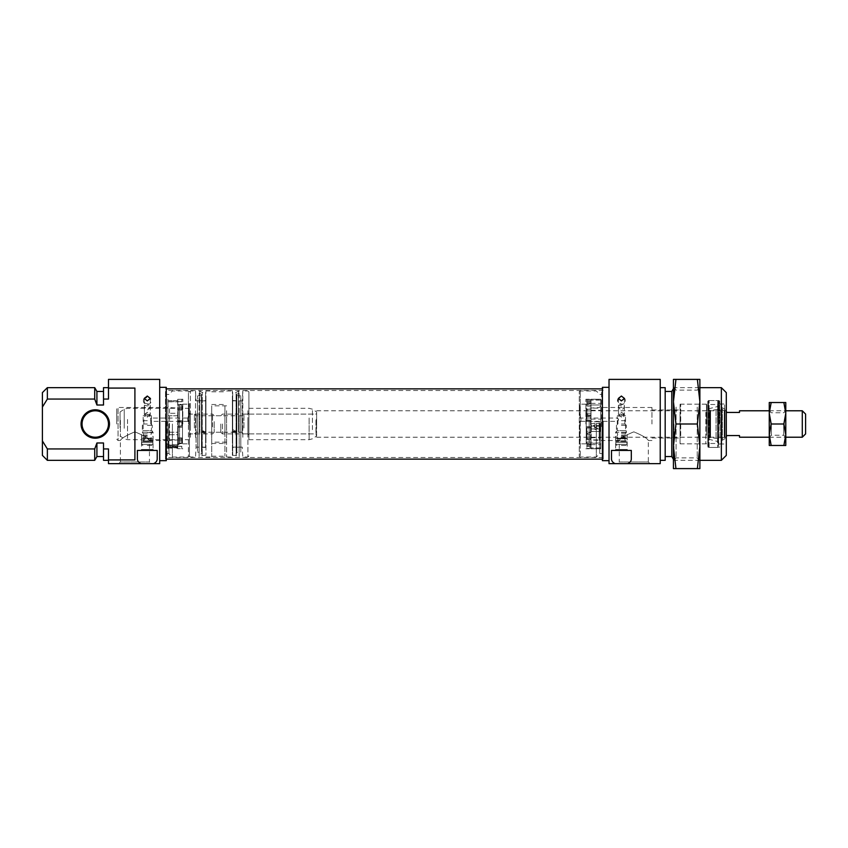 <?xml version="1.0" encoding="UTF-8"?>
<svg xmlns="http://www.w3.org/2000/svg" width="848" height="848" viewBox="0 0 848 848"><rect width="100%" height="100%" fill="white"/><g stroke="black" fill="none" stroke-linecap="round" stroke-linejoin="round"><path stroke-width="0.64" stroke-dasharray="4.24 3.18" d="M153.085 449.44L153.658 450.436L140.948 450.436L153.658 450.436L140.948 450.436L141.521 449.44L153.085 449.44L141.521 449.44L141.521 432.257L153.085 432.257L153.085 449.44M144.404 405.185L147.298 405.938L150.191 405.185C150.329 407.305 149.375 408.906 147.298 409.987C145.231 408.916 144.266 407.316 144.404 405.185L144.404 415.743L150.191 415.743L144.404 415.743M150.191 405.185L150.191 415.743M147.298 412.245L144.33 414.524L147.298 417.121L150.276 414.524L147.298 412.245M151.432 415.743L143.164 415.743L151.432 415.743L151.432 418.711L151.209 418.053L187.906 418.053M187.906 421.361L151.209 421.361L151.432 418.711C151.209 417.64 150.785 417.969 150.16 419.707C150.785 421.435 151.209 421.763 151.432 420.693L151.432 430.604L143.164 430.604L141.521 432.257L153.085 432.257L151.432 430.604L143.164 430.604L143.164 415.743M116.738 424L116.738 408.8L116.738 424M167.946 424L167.946 399.217L167.946 424M182.818 424L182.818 399.217L182.818 424M116.738 439.2L118.063 440.515L118.063 407.485L118.063 440.515L120.374 440.515C121.338 438.374 126.172 435.48 134.885 431.844C143.619 435.459 148.474 438.352 149.449 440.515C148.485 438.363 143.63 435.469 134.896 431.844C126.172 435.48 121.328 438.374 120.374 440.515L120.374 461.99L149.449 461.99L151.103 463.644L118.72 463.644L151.103 463.644M167.946 440.515L149.449 440.515L149.449 461.99L120.374 461.99L118.72 463.644M109.466 424A14.204 14.204 0 0 0 95.262 409.796A14.204 14.204 0 0 0 81.058 424A14.204 14.204 0 0 0 95.262 438.204A14.204 14.204 0 0 0 109.466 424M82.044 424A13.218 13.218 0 0 1 95.262 410.782A13.218 13.218 0 0 1 108.48 424A13.218 13.218 0 0 1 95.262 437.218A13.218 13.218 0 0 1 82.044 424M168.943 424L168.943 453.574L168.943 424M172.409 424L172.409 457.04L172.409 424M166.293 460.676L166.293 387.324M42.4 392.613L42.4 407.072L47.361 399.058L94.722 399.058L96.916 405.015L103.52 405.015L103.52 391.458L103.52 405.015L103.52 399.058L108.48 399.058L108.48 388.077L134.906 388.077L134.906 459.923L108.48 459.923L108.48 463.644L159.689 463.644L159.689 379.395M108.48 388.077L108.48 379.395M187.768 419.707C187.917 417.576 187.917 417.576 187.768 419.707C187.917 417.576 187.917 417.576 187.768 419.707C187.917 421.838 187.917 421.838 187.768 419.707C187.917 421.838 187.917 421.838 187.768 419.707M182.818 404.178L188.765 404.178L188.754 424C187.45 420.99 187.45 418.117 188.765 415.382L188.765 404.178L189.422 403.521L189.422 444.479L189.422 425.187L188.436 423.269L188.436 457.04L188.436 390.96L172.409 390.96L168.943 394.426L166.293 394.426L166.293 424L166.293 394.426M188.765 424.021L189.422 425.187L189.422 456.468L189.422 403.521M188.765 415.382L189.422 414.227L188.436 416.145L188.436 390.96L189.422 391.532M188.436 416.145L188.436 423.269M47.361 399.058L47.361 387.653M94.722 399.058L94.722 387.653M47.361 460.347L47.361 448.942L42.4 440.928L42.4 455.387M94.722 460.347L94.722 448.942L47.361 448.942M42.4 407.072L42.4 440.928M134.906 388.077L134.906 459.923L134.906 388.077M108.48 459.923L108.48 448.942L103.52 448.942L103.52 442.985L103.52 456.542L103.52 442.985L96.916 442.985L94.722 448.942M103.52 387.653L103.52 399.058M108.48 399.058L108.48 387.653L108.48 399.058M103.52 448.942L103.52 460.347M108.48 448.942L108.48 460.347L108.48 448.942M159.689 424L159.689 387.324L159.689 424M96.916 442.985L96.916 456.542M96.916 391.458L96.916 405.015M189.422 411.11L189.422 456.044L189.422 411.11M190.418 437.292L190.418 390.96L190.418 437.292M248.899 436.89L248.899 391.956L248.899 436.89M247.902 410.708L247.902 457.04L247.902 410.708M189.422 419.612L189.422 434.907L189.422 419.612M190.418 427.986L190.418 414.089L190.418 427.986M248.899 428.388L248.899 413.093L248.899 428.388M247.902 420.014L247.902 433.911L247.902 420.014M194.383 427.986L194.383 414.089L194.383 427.986M196.036 427.318L196.036 415.743L196.036 427.318M242.284 427.318L242.284 415.743L242.284 427.318M243.938 427.986L243.938 414.089L243.938 427.986M242.804 437.292L242.804 390.96L242.804 437.292M242.284 433.307L242.284 400.871L242.284 433.307M232.373 433.307L232.373 400.871L232.373 433.307M195.517 437.292L195.517 390.96L195.517 437.292M196.036 414.693L196.036 447.129L196.036 414.693M205.947 433.307L205.947 400.871L205.947 433.307M205.947 437.292L205.947 390.96L205.947 437.292M211.724 410.708L211.724 457.04L211.724 410.708M226.596 416.686L226.596 442.168L226.596 416.686M211.724 416.686L211.724 442.168L211.724 416.686M226.596 410.708L226.596 457.04L226.596 410.708M232.373 437.292L232.373 390.96L232.373 437.292M618.521 405.185C618.372 407.305 619.337 408.906 621.404 409.987C623.471 408.916 624.435 407.316 624.298 405.185L621.404 405.938L618.521 405.185L618.521 415.743L624.298 415.743L618.521 415.743M624.298 405.185L624.298 415.743M621.404 412.245L624.382 414.524L621.404 417.121L618.436 414.524L621.404 412.245M579.947 424.021L580.933 419.707L579.947 415.382L579.947 404.178L579.947 443.822L579.947 424.021L579.279 425.187L580.276 423.269L580.276 457.04L580.276 390.96L580.276 416.145L580.933 419.707C580.785 421.838 580.785 421.838 580.933 419.707C580.785 421.838 580.785 421.838 580.933 419.707L580.276 423.269M615.627 449.44L615.054 450.436L627.764 450.436L615.054 450.436L627.764 450.436L627.191 449.44L615.627 449.44L627.191 449.44L627.191 432.257L615.627 432.257L615.627 449.44M580.795 421.361L617.492 421.361L617.28 420.693C617.503 421.763 617.916 421.435 618.542 419.707C617.916 417.969 617.503 417.64 617.28 418.711L617.28 430.604L625.538 430.604L627.191 432.257L615.627 432.257L617.28 430.604L625.538 430.604L625.538 415.743L617.28 415.743L617.28 418.711L617.492 418.053L580.795 418.053M580.933 419.707C580.785 417.576 580.785 417.576 580.933 419.707C580.785 417.576 580.785 417.576 580.933 419.707M707.804 424L707.804 401.199L707.804 424M706.819 424L706.819 404.178L706.819 424M680.054 424L680.054 404.178L680.054 424M651.964 424L651.964 407.485L651.964 424M719.698 424L719.698 401.199L719.698 424M726.301 455.387L726.301 392.613M724.658 424L724.658 404.008L724.658 424M579.279 425.187L579.279 456.468L579.279 425.187M585.894 424L585.894 399.217L585.894 424M600.755 424L600.755 399.217L600.755 424M651.964 440.515L648.338 440.515C647.374 438.374 642.53 435.48 633.816 431.844C625.082 435.459 620.238 438.352 619.263 440.515C620.227 438.363 625.071 435.469 633.816 431.844C642.53 435.48 647.374 438.374 648.338 440.515L648.338 461.99L619.263 461.99L617.609 463.644L649.981 463.644L617.609 463.644M600.755 440.515L619.263 440.515L619.263 461.99L648.338 461.99L649.981 463.644M721.351 387.653L721.351 460.347M673.99 424L673.99 460.347L673.99 424M671.796 391.458L671.796 456.542M665.182 460.347L665.182 387.653M599.769 424L599.769 453.574L599.769 424M596.303 424L596.303 457.04L596.303 424M602.409 387.324L602.409 460.676M609.023 379.395L609.023 463.644L660.232 463.644L660.232 379.395M609.023 424L609.023 387.324L609.023 424M602.409 424L602.409 394.426L602.409 424M580.276 416.145L579.279 414.227L579.279 391.532L579.279 424L579.279 403.521L579.279 414.227L579.947 415.382M665.182 424L665.182 391.458L665.182 424M617.28 415.743L625.538 415.743M232.702 429.83L232.702 392.444L232.702 455.556L232.702 432.586L234.154 432.586L234.154 431.293L234.61 432.586L235.839 432.586L235.839 429.915L232.702 429.915L232.702 432.586L234.154 432.512L234.154 431.208L234.61 432.512L235.839 432.512L235.839 429.83L232.702 429.83L232.702 432.512M232.373 429.395L232.373 400.542L232.373 429.395M240.8 401.496L240.8 447.129L240.8 401.496M232.373 416.824L232.373 455.217L232.373 416.824M240.8 396.673L240.8 452.079L240.8 396.673M239.189 416.516L239.189 456.542L239.189 416.516M239.189 393.779L239.189 455.058L239.189 393.779M233.38 431.293L234.281 430.572L235.161 431.176L235.161 431.939L234.716 431.176L233.38 431.939L234.536 430.487L235.161 431.865L234.716 431.102L233.38 431.865L233.38 431.208M707.804 442.889L707.804 404.507L707.804 442.889M707.804 446.08L707.804 401.199L707.804 446.08M708.462 401.92L708.462 446.801L708.462 401.92M709.129 446.726L709.129 400.542L709.129 446.726M718.373 446.08L718.373 401.199L718.373 446.08M718.373 443.684L718.373 403.68L718.373 443.684M721.68 404.952L721.68 443.663L721.68 404.952M721.68 440.07L721.68 407.411L721.68 440.07M724.987 438.278L724.987 409.266L724.987 438.278M724.987 436.805L724.987 410.782L724.987 436.805M720.026 409.754L720.026 438.702L720.026 409.754M716.062 438.246L716.062 409.298L716.062 438.246M709.373 410.877L709.373 437.547L709.373 410.877M708.462 437.123L708.462 410.453L708.462 437.123M708.462 438.66L708.462 408.863L708.462 438.66M680.054 412.69L680.054 443.165L680.054 412.69M680.711 435.702L680.711 404.178L680.711 435.702M706.479 435.31L706.479 404.835L706.479 435.31M705.822 412.298L705.822 443.822L705.822 412.298M706.479 431.802L706.479 410.782L706.479 431.802M680.054 431.802L680.054 410.782L680.054 431.802M205.608 433.635L205.608 392.444L205.608 431.07L204.156 431.07L204.156 432.363L203.711 431.07L202.481 431.07L202.481 433.72L205.608 433.72L205.608 430.975L204.156 430.975L204.156 432.279L203.711 430.975L202.481 430.975L202.481 433.635L205.608 433.635L205.608 430.975M205.947 430.243L205.947 400.542L205.947 430.243M197.52 446.292L197.52 400.871L197.52 446.292M205.947 415.69L205.947 455.217L205.947 415.69M197.52 451.072L197.52 395.921L197.52 451.072M199.132 415.34L199.132 456.542L199.132 415.34M199.132 453.934L199.132 392.942L199.132 453.934M204.94 432.363L204.039 433.074L203.149 432.48L203.149 431.717L203.605 432.48L204.94 431.717L203.774 432.989L203.149 431.632L203.605 432.385L204.94 431.632L204.94 432.279M224.943 432.321L224.943 404.507L224.943 432.321M211.724 432.321L211.724 404.507L211.724 432.321M211.724 410.241L211.724 456.213L211.724 410.241M224.943 410.241L224.943 456.213L224.943 410.241M805.6 433.911L805.6 414.089M802.293 410.782L802.293 437.218M220.809 424L220.809 432.257L220.809 424M222.462 424L222.462 433.911L222.462 424M316.622 424L316.622 437.218L316.622 424M739.52 437.218L739.52 435.565L727.255 435.565C726.005 437.748 726.005 437.748 727.255 435.565M727.255 412.435C726.005 410.252 726.005 410.252 727.255 412.435L739.52 412.435L739.52 410.782M165.466 426.661L165.466 390.515L165.466 426.661M167.12 421.371L167.12 457.04L167.12 421.371M603.235 421.339L603.235 457.485L603.235 421.339M601.582 426.629L601.582 390.96L601.582 426.629M603.235 421.202L603.235 459.139L603.235 421.202M165.466 421.202L165.466 459.139L165.466 421.202M673.439 405.747L673.439 460.506L673.439 405.747M676.089 407.072L676.089 457.867L676.089 407.072M697.236 407.072L697.236 457.867L697.236 407.072M699.876 405.747L699.876 460.506L699.876 405.747M675.951 468.605L673.439 446.302L675.951 424L673.439 401.698L675.951 379.395L673.439 379.395L673.439 468.605L697.363 468.605L699.876 446.302L699.876 468.605L697.363 468.605M699.876 401.698L699.876 446.302L697.363 424L699.876 401.698L697.363 379.395L699.876 379.395L699.876 401.698M675.951 424L697.363 424M675.951 379.395L697.363 379.395M771.171 402.524L769.253 413.262L769.253 434.738L771.171 445.476L769.253 445.476L769.253 424L769.253 437.303L771.171 424L769.253 413.262L769.253 402.524L783.859 402.524L785.778 413.262L785.778 410.697L785.778 437.303L785.778 402.524L783.859 402.524M771.32 424L771.32 435.236L771.32 424M783.711 424L783.711 435.236L783.711 424M785.778 445.476L785.778 413.262L783.859 424L785.778 434.738L783.859 445.476L785.778 445.476M771.171 445.476L783.859 445.476M771.171 424L783.859 424M120.045 427.487L120.045 411.99L120.045 427.487M214.205 421.604L214.205 432.257L214.205 421.604M212.551 426.883L212.551 414.089L212.551 426.883M189.422 421.117L189.422 433.911L189.422 421.117M189.422 419.442L189.422 439.699L189.422 419.442M316.622 428.049L316.622 413.432L316.622 428.049M315.965 420.205L315.965 433.911L315.965 420.205M248.899 420.205L248.899 433.911L248.899 420.205M316.622 428.6L316.622 411.99L316.622 428.6M248.899 417.99L248.899 439.699L248.899 417.99M172.176 447.108L172.494 446.048L173.798 446.048L174.116 447.108L174.116 445.942L172.176 445.942L172.176 447.288L170.225 447.288L170.225 446.048L172.854 445.719L175.419 445.942L175.419 447.108L177.359 447.108L177.359 444.755L168.275 444.755L168.275 447.108L170.225 447.108M177.359 447.362L177.773 446.324L177.698 448.687L178.016 446.271L177.698 448.687L177.698 447.362L167.946 447.373L168.275 448.115L172.494 448.115L172.494 447.362L173.798 447.362L173.798 448.115L177.359 448.115L177.359 445.062L168.275 445.062L168.275 447.362M168.275 446.345L167.946 432.247L177.698 432.247L177.698 434.706L167.946 434.706L177.698 434.695L177.698 432.226L167.946 432.226L167.946 448.783L167.946 446.186L177.773 446.324L177.698 442.974L177.359 446.345M170.225 447.362L172.176 447.596L170.225 447.596L170.225 446.355L172.854 446.027L175.419 446.249L175.419 447.596L174.116 447.596L175.419 447.362M174.116 447.362L174.116 446.249L172.176 446.249L172.176 447.362M177.698 415.774L167.946 415.774L167.946 413.305L177.698 413.305L177.698 421.848C177.794 420.364 177.91 420.428 178.016 422.06L178.016 425.961C177.91 427.583 177.794 427.657 177.698 426.173L177.698 432.247M167.946 400.638L177.698 400.638L177.773 401.676L177.698 399.313L177.698 400.638L167.946 400.627L167.946 399.217L167.946 400.638M181.822 404.729L177.73 404.729L178.016 406.881L177.698 401.645L167.946 401.655L177.698 401.645L177.698 405.026L181.822 404.74L181.822 410.072L181.822 404.74M167.946 415.753L177.698 415.753L178.016 409.626L177.698 413.305L167.946 413.294L167.946 401.645L167.946 432.226M178.016 406.881L178.016 409.637L178.016 406.87L181.822 406.87L178.016 406.881M177.698 432.226L177.698 426.152C177.794 427.636 177.91 427.572 178.016 425.94C177.91 427.583 177.794 427.657 177.698 426.173C177.794 427.636 177.91 427.572 178.016 425.94L178.016 422.039C177.91 420.417 177.794 420.343 177.698 421.827C177.794 420.364 177.91 420.428 178.016 422.06C177.91 420.417 177.794 420.343 177.698 421.827L177.698 415.753M181.822 443.271L181.822 437.95L181.822 443.271L177.698 442.985L177.698 434.695L177.73 443.26L181.822 443.26L181.822 437.928L181.822 443.26M182.49 406.15L182.49 443.324L182.49 406.15M177.698 439.158L177.698 407.591L177.698 439.158M182.49 438.501L182.49 408.301L182.49 438.501M169.505 408.842L169.505 440.409L169.505 408.842M167.946 440.6L167.946 406.033L167.946 440.6M167.946 415.774L167.946 432.247M181.822 421.848L181.822 427.275L181.822 420.746L181.822 421.848L177.698 421.848L181.822 421.827M181.822 399.313L181.822 401.729L181.822 399.313L177.698 399.313L178.016 401.729L177.698 399.313L181.822 399.313M181.822 448.687L181.822 446.271L181.822 448.687L177.698 448.687L181.822 448.687M172.494 447.362L172.494 446.355L173.798 446.355L173.798 447.362M168.275 445.984L177.359 445.984M168.275 448.115L172.494 447.808L172.494 447.108M168.275 447.108L168.275 447.808M175.419 447.596L174.116 447.288M173.798 447.108L173.798 447.808L177.359 447.808L177.359 447.108M596.536 426.067L596.208 427.328L594.914 427.328L594.586 426.067L594.586 427.657L596.536 427.657L596.536 425.484L598.476 425.484L598.476 427.328L595.858 429.523L593.77 428.961L593.293 426.067L591.342 426.067L591.342 431.42L600.426 431.42L600.426 426.067L598.476 426.067M591.014 428.876L591.342 431.462L600.426 431.462L600.426 423.565L596.208 423.565L596.208 426.237L594.914 426.237L594.914 423.565L591.342 423.565L591.014 448.783L591.014 446.313L586.88 446.44L586.88 441.914L586.88 446.44M591.342 426.237L591.342 428.876M600.426 428.876L600.426 426.237M598.476 426.237L596.536 426.237L596.536 425.526L598.476 425.526L598.476 427.381L595.858 429.576L593.664 428.876L593.293 427.699L593.293 425.526L594.586 425.526L594.586 426.237L593.293 426.237M594.586 426.237L594.586 427.699L596.536 427.699L596.536 426.237M591.014 410.273L600.755 410.273L600.755 408.132L591.014 408.132L591.014 415.838C590.908 414.63 590.802 414.895 590.685 416.633L590.685 420.417C590.802 421.827 590.908 421.7 591.014 420.025L591.014 426.237M600.755 400.108L590.929 400.108L600.755 400.108L600.755 399.323L591.014 399.323L591.014 401.687L586.88 401.56L586.88 406.086L586.88 401.56M591.014 403.372L600.755 403.372L600.755 404.994L591.014 404.962L591.014 399.323M591.014 419.124L600.755 419.124L600.755 421.763L591.014 421.763L590.929 404.634M600.755 419.124L600.755 404.962L590.982 404.994M591.014 437.727L600.755 437.727L600.755 439.868L591.014 439.868L591.014 432.162C590.908 433.37 590.802 433.105 590.685 431.367L590.685 427.583C590.802 426.173 590.908 426.3 591.014 427.975L591.014 421.763M600.755 447.892L590.929 447.892L600.755 447.892L600.755 448.677L591.014 448.677M591.014 444.628L600.755 444.628L600.755 443.006L590.929 443.366M600.755 428.876L600.755 443.038L590.982 443.006M586.88 414.969L590.78 414.969L590.685 414.28L586.88 414.28L586.88 414.969L586.88 409.012L586.88 414.28M586.88 409.012L591.014 409.52L586.88 409.52M586.88 402.959L590.696 402.959L586.88 402.959L586.88 399.525L586.88 402.895M586.88 399.525L591.014 399.525L586.88 399.546M586.88 401.687L591.014 401.687L590.717 406.086L586.88 406.086M586.88 405.863L590.685 405.863L591.014 403.892L591.014 408.132M586.88 415.838L591.014 415.838C590.908 414.63 590.802 414.895 590.685 416.633L586.88 416.633L586.88 415.022L586.88 421.435L586.88 416.633M586.88 420.417L590.685 420.417C590.802 421.827 590.908 421.7 591.014 420.025L586.88 420.025M586.222 421.223L586.222 443.324L586.222 421.223M591.014 426.364L591.014 407.591L591.014 426.364M586.222 426.258L586.222 408.301L586.222 426.258M599.197 421.636L599.197 440.409L599.197 421.636M600.755 426.586L600.755 406.033L600.755 426.586M600.755 399.705L600.755 408.132M600.755 403.372L600.755 399.323M600.755 437.727L600.755 421.763M586.88 432.162L586.88 426.565L586.88 432.978L586.88 432.162L591.014 432.162C590.908 433.37 590.802 433.105 590.685 431.367L586.88 431.367M600.755 448.295L600.755 439.868M586.88 446.313L591.014 446.313L591.014 439.868M600.755 444.628L600.755 448.677M586.88 447.394L586.88 445.041L586.88 447.394L591.014 447.394M600.755 410.273L600.755 426.237M586.88 433.031L590.78 433.031L590.685 433.72L586.88 433.72L586.88 433.031L586.88 438.988L586.88 433.72M586.88 438.988L591.014 438.48L586.88 438.48M586.88 445.041L590.696 445.041L586.88 445.105M586.88 448.475L591.014 448.475L586.88 448.454M586.88 442.137L590.717 441.914L586.88 441.914M586.88 427.583L590.685 427.583C590.802 426.173 590.908 426.3 591.014 427.975L586.88 427.975M596.208 426.237L596.208 427.381L594.914 427.381L594.914 426.237M593.664 428.876L597.299 428.876M600.426 423.565L596.208 423.523L596.208 426.067M600.426 426.067L600.426 423.523M594.586 425.526L594.586 426.067M593.293 425.526L594.586 425.484M594.914 426.067L594.914 423.523L591.342 423.523L591.342 426.067M593.293 426.067L593.293 425.484M597.183 428.961L600.426 428.961M591.342 428.961L593.77 428.961M621.404 441.511L627.022 441.511L621.404 441.511M621.404 437.547L627.022 437.547L621.404 437.547M621.404 436.222L627.022 436.222L621.404 436.222M621.404 414.089L619.655 414.089L621.404 414.089M621.404 420.693L624.881 420.693L621.404 420.693M621.404 433.911L625.04 433.911L621.404 433.911M621.404 432.586L626.365 432.586L621.404 432.586M621.404 424L625.04 424L621.404 424M621.404 425.325L626.365 425.325L621.404 425.325M621.404 445.476L625.888 445.476L626.905 444.479L615.913 444.479L615.796 442.497L615.913 444.479L626.905 444.479L627.022 442.497L626.905 444.479L625.888 445.476L621.404 445.476M615.913 442.497L626.905 442.497L615.913 442.497M616.931 445.476L615.913 444.479L616.931 445.476M147.298 441.511L141.68 441.511L152.916 441.511L142.761 441.511L141.521 440.949L150.605 440.949L141.521 440.949L141.521 438.766L150.605 438.766L141.521 438.766L142.761 438.204L143.99 438.766L143.99 440.949L147.298 440.949L142.761 441.511L151.845 441.511L153.085 440.949L147.298 440.949L153.085 440.949L153.085 438.766L142.761 438.204L151.845 438.204L150.605 438.766L150.605 440.949L151.845 441.511L147.298 441.511M147.298 437.547L141.68 437.547L147.298 437.547M147.298 436.222L141.68 436.222L147.298 436.222M147.298 414.089L145.549 414.089L147.298 414.089M147.298 420.693L143.831 420.693L147.298 420.693M147.298 433.911L143.662 433.911L147.298 433.911M147.298 432.586L152.258 432.586L147.298 432.586M147.298 424L143.662 424L147.298 424M147.298 425.325L152.258 425.325L147.298 425.325M147.298 445.476L151.781 445.476L152.799 444.479L141.807 444.479L141.68 442.497L141.807 444.479L152.799 444.479L152.916 442.497L152.799 444.479L151.781 445.476L147.298 445.476M141.807 442.497L152.799 442.497L141.807 442.497M142.824 445.476L141.807 444.479L142.824 445.476M618.637 440.949L624.711 440.949L618.637 440.949M618.637 438.766L624.711 438.766L618.637 438.766M626.248 438.766L615.627 438.766L626.248 438.766M626.248 440.949L615.627 440.949L626.248 440.949M708.462 424L708.462 400.542L708.462 424M719.04 424L719.04 400.542L719.04 424M236.242 416.728L236.242 455.599L236.242 416.728M236.073 393.292L236.073 455.556L236.073 393.292M238.426 431.579L238.426 391.034L238.426 431.579M232.702 446.504L232.702 400.871L232.702 446.504M236.846 396.334L236.846 452.429L236.846 396.334M236.592 394.956L236.592 453.85L236.592 394.956M709.999 411.1L709.999 437.324L709.999 411.1M717.715 401.274L717.715 447.458L717.715 401.274M718.712 404.634L718.712 443.992L718.712 404.634M721.351 443.366L721.351 404.008L721.351 443.366M722.348 408.842L722.348 439.646L722.348 408.842M724.436 411.195L724.436 437.218L724.436 411.195M724.224 436.837L724.224 410.75L724.224 436.837M710.582 411.121L710.582 437.292L710.582 411.121M717.821 407.008L717.821 441.543L717.821 407.008M717.578 442.889L717.578 404.507L717.578 442.889M202.068 415.584L202.068 455.599L202.068 415.584M202.248 454.411L202.248 392.444L202.248 454.411M199.884 432.777L199.884 391.034L199.884 432.777M205.608 401.708L205.608 447.129L205.608 401.708M201.474 451.401L201.474 395.571L201.474 451.401M201.718 452.768L201.718 394.15L201.718 452.768M127.539 419.442L127.539 439.699L127.539 419.442M124.232 428.304L124.232 409.192L124.232 428.304M120.374 420.343L120.374 436.582L120.374 420.343M309.128 417.99L309.128 439.699L309.128 417.99M312.435 429.671L312.435 409.192L312.435 429.671M316.293 419.177L316.293 436.582L316.293 419.177M178.186 404.464L178.186 445.147L178.186 404.464M179.543 405.736L179.543 443.769L179.543 405.736M181.822 442.985L177.698 442.985L181.822 442.974M181.822 439.932L177.698 439.932M181.822 426.173L177.698 426.173L181.822 426.152M181.822 408.079L177.698 408.079M181.822 405.026L177.698 405.026L181.822 405.015M181.822 408.068L177.698 408.068M181.822 446.271L178.016 446.271L181.822 446.271M181.822 441.119L178.016 441.119L181.822 441.13M181.822 438.363L178.016 438.363L181.822 438.374M181.822 439.921L177.698 439.921M181.822 425.94L178.016 425.94L181.822 425.961M181.822 422.039L178.016 422.039L181.822 422.06M181.822 409.626L178.016 409.626L181.822 409.637M181.822 401.729L178.016 401.729L181.822 401.729M590.526 420.958L590.526 445.147L590.526 420.958M589.169 421.159L589.169 443.769L589.169 421.159M586.88 403.892L591.014 403.892M586.88 400.606L591.014 400.606M586.88 413.23L591.014 413.23M586.88 444.108L591.014 444.108M586.88 434.77L591.014 434.77M586.88 437.07L590.685 437.07M586.88 446.069L590.685 446.069M586.88 444.129L590.685 444.129M586.88 410.93L590.685 410.93M586.88 401.931L590.685 401.931M586.88 403.871L590.685 403.871M624.064 403.574A3.933 2.915 47.2 0 1 619.252 402.63A3.933 2.915 47.2 0 1 618.743 397.786A3.933 2.915 47.2 0 1 618.754 397.765M148.283 403.839A3.933 3.148 14.3 0 1 143.535 401.146A3.933 3.148 14.3 0 1 143.492 399.705A3.933 3.148 14.3 0 1 144.33 398.359M621.404 440.854L624.711 440.854L621.404 440.854M621.404 438.204L624.711 438.204L621.404 438.204M621.404 435.565L625.04 435.565L621.404 435.565M621.404 414.63L623.81 414.63L621.404 414.63M147.298 440.854L150.605 440.854L147.298 440.854M147.298 435.565L143.662 435.565L147.298 435.565M147.298 414.63L149.704 414.63L147.298 414.63M144.33 398.422L144.33 414.524M167.946 407.485L118.063 407.485L116.738 408.8M181.822 399.217L182.818 399.217M166.293 453.574L168.943 453.574L172.409 457.04L188.436 457.04L189.422 456.468M182.818 443.822L188.765 443.822L189.422 444.479M181.822 448.783L182.818 448.783M150.276 398.422L150.276 414.524M189.422 456.044L190.418 457.04L195.517 457.04L196.036 447.129L205.947 447.129M248.899 456.044L247.902 457.04L242.804 457.04L242.284 447.129L232.373 447.129M248.899 413.093L247.902 414.089L243.938 414.089L242.284 415.743L196.036 415.743L194.383 414.089L190.418 414.089L189.422 413.093M205.947 400.871L196.036 400.871L195.517 390.96L190.418 390.96L189.422 391.956M205.947 457.04L211.724 457.04M226.596 442.168L211.724 442.168M226.596 457.04L232.373 457.04M226.596 390.96L232.373 390.96M226.596 405.832L211.724 405.832M205.947 390.96L211.724 390.96M248.899 434.907L247.902 433.911L243.938 433.911L242.284 432.257L196.036 432.257L194.383 433.911L190.418 433.911L189.422 434.907M232.373 400.871L242.284 400.871L242.804 390.96L247.902 390.96L248.899 391.956M624.382 398.422L624.382 414.524M680.054 404.178L706.819 404.178L707.804 403.182M651.964 409.955L680.054 409.955M719.698 401.199L719.04 400.542L708.462 400.542L707.804 401.199L709.129 400.542L717.715 400.542L718.373 401.199M719.698 404.008L724.658 404.008L726.301 402.355M585.894 443.822L579.947 443.822L579.279 444.479M586.222 404.676L589.169 404.231L590.526 402.853L591.014 399.217L600.755 399.217L585.894 399.217M585.894 404.178L579.947 404.178L579.279 403.521M579.279 456.468L580.276 457.04L596.303 457.04L599.769 453.574L602.409 453.574M699.876 460.347L673.99 460.347L673.439 459.404M673.439 388.596L673.99 387.653L699.876 387.653M651.964 407.485L600.755 407.485M579.279 391.532L580.276 390.96L596.303 390.96L599.769 394.426L602.409 394.426M586.222 443.324L589.169 443.769L590.526 445.147L591.014 448.783L600.755 448.783L585.894 448.783M719.698 443.992L724.658 443.992L726.301 445.645M718.373 446.801L717.715 447.458L709.129 447.458L707.804 446.801L708.462 447.458L719.04 447.458L719.698 446.801M680.054 443.822L706.819 443.822L707.804 444.818M651.964 438.045L680.054 438.045M618.436 398.422L618.436 414.524M239.189 391.458L238.426 391.034L236.242 392.401L232.373 392.783M232.373 455.217L236.242 455.599L238.426 456.966L239.189 456.542M240.8 447.129L232.373 447.458M232.373 400.542L240.8 400.871M240.8 395.921L236.846 395.571L236.168 394.829L236.168 453.171L239.189 455.058M239.189 392.942L236.168 394.829L236.168 453.171L236.846 452.429L240.8 452.079M724.987 437.218L720.026 438.702L708.462 437.547M724.987 410.782L720.026 409.298L708.462 410.453M721.68 443.663L718.373 444.32M721.68 404.337L718.373 403.68M724.987 438.734L721.68 440.589M724.987 409.266L721.68 407.411M708.462 439.137L717.821 441.543L718.563 442.497L718.563 405.503L717.578 404.507L707.804 404.507M708.462 408.863L717.821 406.457L718.563 405.503L718.563 442.497L717.578 443.493L707.804 443.493M680.054 404.835L680.711 404.178L705.822 404.178L706.479 404.835M680.054 437.218L706.479 437.218M680.054 443.165L680.711 443.822L705.822 443.822L706.479 443.165M680.054 410.782L706.479 410.782M205.947 455.217L202.068 455.599L199.884 456.966L199.132 456.542M197.52 400.871L205.947 400.542M199.132 391.458L199.884 391.034L202.068 392.401L205.947 392.783M199.132 392.942L202.153 394.829L202.153 453.171L199.132 455.058M197.52 395.921L201.474 395.571L202.153 394.829L202.153 453.171L201.474 452.429L197.52 452.079M205.947 447.458L197.52 447.129M211.724 443.493L224.943 443.493M211.724 391.787L224.943 391.787M211.724 456.213L224.943 456.213M211.724 404.507L224.943 404.507M220.809 432.257L222.462 433.911L316.622 433.911M316.622 437.218L726.301 437.218M769.253 437.218L785.778 437.218M316.622 410.782L726.301 410.782M769.253 410.782L785.778 410.782M220.809 415.743L222.462 414.089L316.622 414.089M603.235 390.515L165.466 390.515M603.235 459.139L602.409 459.139M166.293 459.139L165.466 459.139M603.235 388.861L602.409 388.861M166.293 388.861L165.466 388.861M603.235 457.485L165.466 457.485M699.876 460.506L697.236 457.867L676.089 457.867L673.439 460.506M673.439 387.494L676.089 390.133L697.236 390.133L699.876 387.494M785.778 437.303L783.711 435.236L771.32 435.236L769.253 437.303M769.253 410.697L771.32 412.764L783.711 412.764L785.778 410.697M189.422 439.699L127.539 439.699L124.232 438.808L120.045 436.01M214.205 432.257L212.551 433.911L189.422 433.911M189.422 408.301L127.539 408.301L124.232 409.192L120.045 411.99M214.205 415.743L212.551 414.089L189.422 414.089M248.899 414.089L315.965 414.089L316.622 413.432M248.899 439.699L309.128 439.699L312.435 438.808L316.622 436.01M248.899 408.301L309.128 408.301L312.435 409.192L316.622 411.99M248.899 433.911L315.965 433.911L316.622 434.568M167.946 446.186L177.762 446.186M167.946 401.814L177.762 401.814M182.49 443.324L179.543 443.769L178.186 445.147L178.016 446.355L181.822 446.355M181.822 401.645L178.016 401.645L178.186 402.853L179.543 404.231L182.49 404.676M182.49 408.301L169.505 407.591L167.946 406.033M167.946 441.967L169.505 440.409L182.49 439.699M167.946 401.825L177.762 401.825M181.822 437.928L177.963 437.928L181.822 437.95M181.822 427.254L177.836 427.254M181.822 420.725L177.836 420.725M181.822 410.05L177.963 410.05L181.822 410.072M181.822 420.746L177.836 420.746M181.822 427.275L177.836 427.275M171.095 446.175L175.356 446.175M175.313 445.847L177.359 445.847M168.275 445.847L171.137 445.847M586.222 439.699L599.197 440.409L600.755 441.967M600.755 406.033L599.197 407.591L586.222 408.301M586.88 415.022L590.908 415.022M586.88 421.435L590.823 421.435M586.88 432.978L590.908 432.978M586.88 426.565L590.823 426.565M618.743 397.786A3.933 3.933 0 0 0 618.51 403.319A3.933 3.933 0 0 0 624.075 403.563A3.933 3.933 0 0 0 624.298 397.998A3.933 3.933 0 0 0 618.743 397.786M143.492 399.705A3.933 3.933 0 0 0 147.404 404.602A3.933 3.933 0 0 0 148.273 396.864A3.933 3.933 0 0 0 143.492 399.705M625.368 437.547L624.711 438.204L625.368 441.511M625.04 424L626.365 425.325L626.365 432.586L625.04 433.911L625.707 436.222M617.938 424L617.938 420.693L619.655 414.089M617.111 436.222L617.779 433.911L616.454 432.586L616.454 425.325L617.779 424M615.796 436.222L615.796 437.547M617.439 437.547L618.107 438.204L617.439 441.511M615.796 441.511L615.796 442.497M624.881 424L624.881 420.693L623.153 414.089M627.022 441.511L627.022 442.497M627.022 436.222L627.022 437.547M151.262 437.547L150.605 438.204L151.262 441.511M150.933 424L152.258 425.325L152.258 432.586L150.933 433.911L151.591 436.222M143.831 424L143.831 420.693L145.549 414.089M143.005 436.222L143.662 433.911L142.347 432.586L142.347 425.325L143.662 424M141.68 436.222L141.68 437.547M143.333 437.547L143.99 438.204L143.333 441.511M141.68 441.511L141.68 442.497M150.764 424L150.764 420.693L149.047 414.089M152.916 441.511L152.916 442.497M152.916 436.222L152.916 437.547M618.107 438.766L618.107 440.949L616.867 441.511L627.191 440.949L627.191 438.766L625.951 438.204L624.711 438.766L624.711 440.949L625.951 441.511L616.867 441.511L615.627 440.949L615.627 438.766L616.867 438.204L625.951 438.204L616.867 438.204L618.107 438.766"/><path stroke-width="1.27" d="M147.298 400.913L144.33 398.422L147.298 396.037L150.276 398.422L147.298 400.913M81.058 424A14.204 14.204 0 0 1 95.262 409.796A14.204 14.204 0 0 1 109.466 424A14.204 14.204 0 0 1 95.262 438.204A14.204 14.204 0 0 1 81.058 424M108.48 424A13.218 13.218 0 0 0 95.262 410.782A13.218 13.218 0 0 0 82.044 424A13.218 13.218 0 0 0 95.262 437.218A13.218 13.218 0 0 0 108.48 424M159.689 387.324L166.293 387.324L166.293 460.676L159.689 460.676M153.658 450.436L157.209 450.436L157.209 458.651C157.283 460.846 156.074 462.51 153.605 463.644L159.689 463.644L159.689 379.395L108.48 379.395L108.48 388.077L134.906 388.077L134.906 459.923L108.48 459.923L108.48 463.644L153.605 463.644M141.001 463.644C138.531 462.52 137.323 460.856 137.387 458.651L137.387 450.436L140.948 450.436M157.209 450.436L137.387 450.436M47.361 399.058L42.4 407.072L42.4 392.613L47.361 387.653L47.361 399.058L94.722 399.058L96.916 405.015L96.916 391.458L103.52 391.458M47.361 387.653L94.722 387.653L94.722 399.058M94.722 448.942L47.361 448.942L47.361 460.347L94.722 460.347L94.722 448.942L96.916 442.985L103.52 442.985L103.52 448.942L108.48 448.942L108.48 459.923M42.4 407.072L42.4 440.928L47.361 448.942M96.916 405.015L103.52 405.015L103.52 399.058L108.48 399.058L108.48 388.077M103.52 399.058L103.52 387.653L108.48 387.653M108.48 460.347L103.52 460.347L103.52 448.942M47.361 460.347L42.4 455.387L42.4 440.928M103.52 456.542L96.916 456.542L96.916 442.985M621.404 400.913L624.382 398.422L621.404 396.037L618.436 398.422L621.404 400.913M627.764 450.436L631.315 450.436L631.315 458.651C631.389 460.846 630.181 462.51 627.711 463.644L615.107 463.644C612.638 462.52 611.44 460.856 611.493 458.651L611.493 450.436L615.054 450.436M721.351 387.653L726.301 392.613L726.301 455.387L721.351 460.347L721.351 387.653L699.876 387.653M665.182 456.542L671.796 456.542L671.796 391.458L673.439 388.596M609.023 460.676L602.409 460.676L602.409 387.324L609.023 387.324M660.232 387.653L665.182 387.653L665.182 460.347L660.232 460.347M615.107 463.644L609.023 463.644L609.023 379.395L660.232 379.395L660.232 463.644L627.711 463.644M631.315 450.436L611.493 450.436L611.493 458.524M802.293 410.782L805.6 414.089L805.6 433.911L802.293 437.218L802.293 410.782L785.778 410.782M727.255 435.565C726.005 437.748 726.005 437.748 727.255 435.565L739.52 435.565L739.52 437.218L769.253 437.218M769.253 410.782L739.52 410.782L739.52 412.435L727.255 412.435C726.005 410.252 726.005 410.252 727.255 412.435M675.951 379.395L673.439 401.698L675.951 424L673.439 446.302L675.951 468.605L673.439 468.605L673.439 379.395L697.363 379.395L699.876 401.698L699.876 379.395L697.363 379.395M699.876 446.302L699.876 401.698L697.363 424L699.876 446.302L697.363 468.605L699.876 468.605L699.876 446.302M675.951 468.605L697.363 468.605M675.951 424L697.363 424M785.778 424L785.778 434.738L783.859 424L785.778 413.262L785.778 424M771.171 445.476L769.253 434.738L771.171 424L769.253 413.262L771.171 402.524L769.253 402.524L769.253 445.476L783.859 445.476L785.778 434.738L785.778 445.476L783.859 445.476M785.778 402.524L785.778 413.262L783.859 402.524L785.778 402.524M771.171 424L783.859 424M771.171 402.524L783.859 402.524M144.33 398.359A3.933 3.148 14.3 0 1 146.322 397.5M96.916 391.458L94.722 387.653M96.916 456.542L94.722 460.347M721.351 460.347L699.876 460.347M671.796 391.458L665.182 391.458M671.796 456.542L673.439 459.404M785.778 437.218L802.293 437.218M602.409 459.139L166.293 459.139M602.409 388.861L166.293 388.861"/></g></svg>
